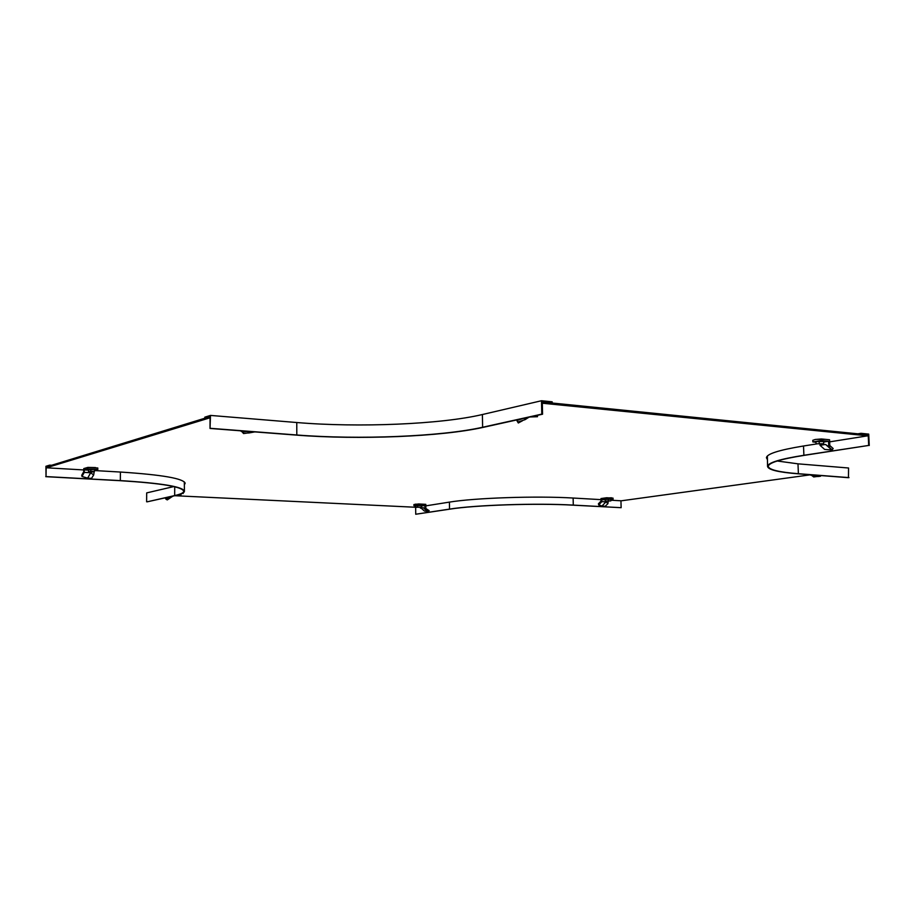 <?xml version="1.0" encoding="UTF-8"?>
<svg xmlns="http://www.w3.org/2000/svg" width="915" height="915" viewBox="0 0 915 915"><rect width="100%" height="100%" fill="white"/><g stroke="black" fill="none" stroke-linecap="round" stroke-linejoin="round"><path stroke-width="1.37" d="M422.25 504.154L415.273 504.176M611.506 497.783L604.346 498.08M824.712 439.291L815.562 439.429M88.08 467.405L95.537 467.576M86.856 467.691L87.691 467.451M542.321 403.218L867.695 435.826L829.665 441.853M816.878 443.889L802.97 446.085C778.722 450.089 766.553 454 766.461 457.832L767.273 459.353M83.757 469.944L46.413 467.794L210.061 417.778M184.453 484.63L185.15 483.337C183.835 478.545 162.344 474.794 120.7 472.06L94.462 470.55M416.668 507.31L174.765 495.713M601.006 499.636L573.499 498.057C536.659 495.781 474.485 497.886 448.945 502.186L425.83 505.858M810.004 474.862L621.319 500.802L610.82 500.208M766.507 457.374L767.239 458.438M184.453 483.795L185.082 482.914M46.413 467.794L46.436 466.867L210.073 416.622M542.286 402.028L867.649 434.808L867.695 435.826M543.075 403.046L543.053 401.845M209.661 417.743L209.661 416.588M415.65 507.47L415.73 514.241L450.02 509.129C475.251 505.069 536.556 503.033 572.916 505.16L621.136 507.688L573.293 505.103C536.682 502.964 474.931 505.011 449.528 509.106L415.73 514.241M620.942 500.779L621.136 507.688M51.629 465.266L49.604 465.152L49.593 465.895L46.425 466.97M46.173 466.947L46.013 476.589L45.922 466.295L49.604 465.152M45.75 476.669L120.037 480.684C161.177 483.223 182.405 486.757 183.721 491.264C183.629 492.808 180.61 494.249 174.674 495.564L147.212 501.82L175.291 495.598C181.273 494.26 184.315 492.819 184.418 491.264C183.092 486.723 161.738 483.166 120.323 480.604L46.013 476.589M184.418 491.264L184.315 481.896M146.617 501.786L146.686 492.899L173.804 486.574M541.497 400.736L552.168 401.822L552.191 402.772L542.286 401.765L542.561 414.209L541.794 414.129L541.497 400.736L482.399 414.529C440.858 424.366 358.463 427.74 296.769 422.524L210.484 415.421L204.811 417.171L204.811 418.086L210.073 416.462L210.027 428.449L210.484 415.421M210.027 428.449L296.369 435.105C358.52 440.012 441.476 436.729 483.36 427.328L542.561 414.209M210.427 428.323L296.803 434.991C358.554 439.875 441.03 436.615 482.617 427.259L541.794 414.129M803.507 446.005L803.896 455.281C779.774 459.09 767.662 462.818 767.548 466.467C768.303 469.818 778.413 472.254 797.857 473.787L848.457 477.687L848.56 468L797.983 463.836L777.201 461M803.896 455.281L868.701 445.433L804.445 455.327C780.461 459.113 768.417 462.818 768.314 466.444C769.058 469.761 779.088 472.186 798.395 473.707L848.994 477.619M767.376 456.013L767.548 466.467M857.893 433.824L860.981 433.321L861.015 434.145L868.198 434.865L868.701 445.433M869.25 445.491L868.712 434.11L860.981 433.321M415.925 505.938L413.946 505.698L418.67 505.137L418.658 503.971L425.807 504.337L425.841 508.5L429.158 510.673L424.88 508.031L424.846 505.446L421.495 505.984M413.946 505.698L413.935 504.542L418.658 503.971M418.67 505.137L424.846 505.446M428.495 511.565L424.354 511.016L420.385 507.379M421.483 505.595L415.742 505.652L415.948 507.276L421.506 507.196L415.948 507.276M426.138 508.717L425.406 509.621L427.98 511.508L429.158 510.673M427.98 511.508L428.712 510.604M425.406 509.621L423.268 507.665L420.397 508.122M424.88 508.031L424.651 509.095M417.606 507.001L417.583 505.366M421.506 507.196L421.483 505.56M815.974 442.254L812.863 441.911L821.487 440.584L821.418 438.971L829.573 439.76L829.791 445.514L833.165 448.522L832.158 449.974L824.678 449.459L820.034 445.319L819.989 444.175M812.875 441.853L812.794 440.309L815.231 439.486L821.418 438.971M821.487 440.584L828.533 441.259L823.626 442.037M829.802 444.93L828.693 444.827L828.533 441.259M823.603 441.499L815.94 441.602M830.157 445.822L829.104 447.08L832.158 449.974M832.124 449.78L833.165 448.522M829.104 447.08L825.57 444.45L831.712 449.906M828.693 444.827L828.292 446.314M820.034 445.319L825.57 444.45M816.043 443.809L823.694 443.718L816.043 443.809L815.94 441.533M819.234 443.295L819.142 441.019M823.694 443.718L823.592 441.43M528.904 417.229L525.096 419.642L524.444 418.224M525.096 419.642L518.107 422.009L516.998 420.362L518.187 419.608M522.968 418.544L517.33 420.34M518.062 421.906L516.998 420.362M518.165 422.009L518.302 422.993L516.918 420.683M522.511 420.74L518.302 422.993M530.162 416.954L537.494 416.714L533.113 416.302M537.494 416.714L537.46 415.33M820.766 475.548L820.503 476.246L817.804 476.532L818.25 475.354M810.804 474.782L813.698 476.944L817.335 476.475L817.415 475.285M813.698 476.944L813.629 475.8L817.267 475.331M812.097 474.885L813.629 475.8M810.839 475.217L809.798 474.771M249.086 431.457L248.708 433.001L254.828 431.903M241.228 430.851L243.573 433.561L248.114 432.932L247.851 431.365M248.114 432.932L248.708 433.001M243.573 433.561L243.116 432.04L247.656 431.411M241.949 430.908L243.116 432.04M241.4 431.434L240.496 430.874M87.806 468.892L97.802 469.475L97.814 468L87.829 467.416L87.806 468.892L84.306 469.898L84.272 472.403L90.677 472.758L87.668 478.122L91.523 478.362L93.662 475.011L90.677 472.758M97.802 469.475L94.474 470.413M93.662 475.011L94.245 471.477M84.272 472.403L81.995 476.475L81.732 475.274L83.723 471.705L83.768 468.583L87.829 467.416M94.485 469.406L88.549 469.784M88.538 470.15L84.306 469.898M81.995 476.475L87.668 478.122M90.745 471.202L88.515 471.831L92.221 472.049L94.451 471.419L90.745 471.202L90.768 469.109M94.451 471.419L94.485 469.326M88.515 471.831L88.549 469.704M182.6 493.254L180.976 493.986L180.964 495.29L177.316 495.107M173.187 496.056L170.076 497.829L169.572 496.856M170.076 497.829L166.061 499.293L165.352 498.137L166.324 497.577M168.6 497.074L165.466 498.137M165.809 498.812L165.352 498.137M171.848 496.811L167.262 499.91L166.198 499.281M165.924 499.03L165.409 498.332M176.023 495.427L180.964 495.29M606.656 498.938L613.061 499.316L613.027 498.126L606.622 497.749L606.656 498.938L601.773 499.624L601.83 501.637L605.947 501.866L601.944 506.075L605.204 506.269L607.926 503.65L605.947 501.866M613.027 498.115L613.061 499.304L610.808 499.624M607.926 503.65L608.201 501.26M601.83 501.637L598.799 504.828L598.387 503.856L601.041 501.054L600.983 498.549L606.622 497.749M610.797 499.258L605.135 499.533L605.375 501.191L610.843 500.894L605.375 501.191M605.341 499.83L601.773 499.624M598.799 504.828L601.944 506.075M598.387 503.856L598.879 505.137M610.843 500.894L610.797 499.213M608.464 500.757L608.418 499.075M449.425 502.118L449.528 509.106M573.122 498.035L573.293 505.103M120.414 472.049L120.323 480.604M174.674 495.564L174.731 486.791M482.617 427.259L482.399 414.529M296.803 434.991L296.769 422.524M798.395 473.707L797.983 463.836M812.863 441.911L812.794 440.309M183.183 493.517L183.194 492.899"/></g></svg>
